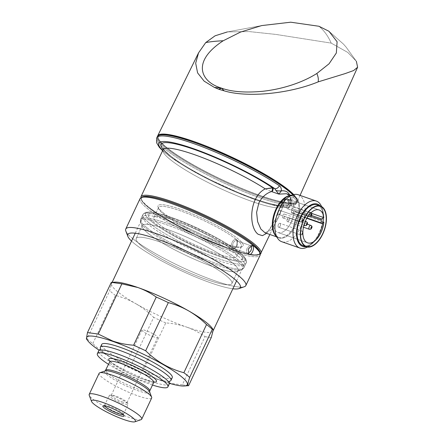 <?xml version="1.0" encoding="UTF-8"?>
<svg xmlns="http://www.w3.org/2000/svg" width="444" height="444" viewBox="0 0 444 444"><rect width="100%" height="100%" fill="white"/><g stroke="black" fill="none" stroke-linecap="round" stroke-linejoin="round"><path stroke-width="0.33" stroke-dasharray="2.22 1.67" d="M169.691 381.202A38.989 6.244 25.2 0 1 169.547 381.235A38.989 6.244 25.2 0 1 152.653 377.578A38.989 6.244 25.2 0 1 100.666 348.818A38.989 6.244 25.2 0 1 100.594 348.69M153.618 336.818A8.708 1.393 25.2 0 1 145.543 333.083A8.708 1.393 25.2 0 1 141.947 330.031A8.708 1.393 25.2 0 1 146.037 330.663A8.708 1.393 25.2 0 1 154.112 334.404A8.708 1.393 25.2 0 1 157.709 337.451A8.708 1.393 25.2 0 1 153.618 336.818M122.905 402.092A8.708 1.393 25.2 0 1 114.83 398.351A8.708 1.393 25.2 0 1 111.233 395.304A8.708 1.393 25.2 0 1 111.716 395.099A8.708 1.393 25.2 0 1 115.323 395.937A8.708 1.393 25.2 0 1 126.845 402.22A8.708 1.393 25.2 0 1 126.995 402.719A8.708 1.393 25.2 0 1 122.905 402.092M123.243 403.624A10.473 1.676 25.2 0 1 113.536 399.128A10.473 1.676 25.2 0 1 109.207 395.465A10.473 1.676 25.2 0 1 109.79 395.216A10.473 1.676 25.2 0 1 114.125 396.22A10.473 1.676 25.2 0 1 127.983 403.774A10.473 1.676 25.2 0 1 128.161 404.379A10.473 1.676 25.2 0 1 123.243 403.624M104.545 405.844A10.473 1.676 25.2 0 1 104.501 405.466A10.473 1.676 25.2 0 1 104.745 405.278A10.473 1.676 25.2 0 1 109.418 406.221A10.473 1.676 25.2 0 1 123.443 414.08A10.473 1.676 25.2 0 1 123.454 414.385A10.473 1.676 25.2 0 1 123.138 414.591M172.266 377.628A38.989 6.244 25.2 0 1 153.963 374.803A38.989 6.244 25.2 0 1 117.815 358.064A38.989 6.244 25.2 0 1 101.709 344.422M169.214 384.11A38.989 6.244 25.2 0 1 150.91 381.285A38.989 6.244 25.2 0 1 114.763 364.546A38.989 6.244 25.2 0 1 98.662 350.91M152.503 385.042A38.989 6.244 25.2 0 1 149.6 384.06A38.989 6.244 25.2 0 1 108.597 364.38M151.665 398.024A29.032 4.651 25.2 0 1 138.034 395.92A29.032 4.651 25.2 0 1 111.117 383.455A29.032 4.651 25.2 0 1 99.129 373.299M141.064 419.658A29.032 4.651 25.2 0 1 128.1 417.033A29.032 4.651 25.2 0 1 89.216 395.26M172.816 218.609A51.848 8.303 25.2 0 1 242.252 257.487A51.848 8.303 25.2 0 1 217.954 255.245A51.848 8.303 25.2 0 1 166.755 231.13A51.848 8.303 25.2 0 1 149.672 213.925A51.848 8.303 25.2 0 1 172.816 218.609M169.269 220.846A55.994 8.969 25.2 0 1 244.256 262.837A55.994 8.969 25.2 0 1 244.305 264.469A55.994 8.969 25.2 0 1 218.015 260.412A55.994 8.969 25.2 0 1 166.106 236.38A55.994 8.969 25.2 0 1 142.979 216.789A55.994 8.969 25.2 0 1 144.267 215.79A55.994 8.969 25.2 0 1 169.269 220.846M211.96 327.911A55.994 8.969 25.2 0 1 213.059 330.697A55.994 8.969 25.2 0 1 212.931 331.152A55.994 8.969 25.2 0 1 186.641 327.095C193.279 329.47 199.4 332.65 205.006 336.624L182.345 384.781C175.108 384.271 168.148 382.872 161.461 380.597C154.884 378.249 148.762 375.069 143.096 371.062A61.178 9.801 25.2 0 1 131.03 365.506C116.705 361.766 103.968 354.451 92.824 343.562A61.178 9.801 25.2 0 1 87.035 338.861L86.391 338.839M169.275 383.283A55.578 8.902 25.2 0 1 161.183 380.663A55.578 8.902 25.2 0 1 99.262 350.333M188.622 385.636A61.178 9.801 25.2 0 1 182.345 384.781M211.283 337.484A61.178 9.801 25.2 0 1 205.006 336.624M143.096 371.062L165.756 322.91C173.06 323.432 180.02 324.825 186.641 327.095A55.994 8.969 25.2 0 1 135.842 303.707C142.263 307.448 148.207 311.993 153.691 317.349L131.03 365.506M165.756 322.91A61.178 9.801 25.2 0 1 153.691 317.349M92.824 343.562L115.484 295.41C122.611 297.291 129.398 300.055 135.842 303.707A55.994 8.969 25.2 0 1 111.472 283.921L109.69 290.709L87.035 338.861M115.484 295.41A61.178 9.801 25.2 0 1 109.69 290.709M111.1 282.367L111.472 283.921A55.994 8.969 25.2 0 1 111.599 283.472A55.994 8.969 25.2 0 1 114.719 282.151M247.191 247.946C246.281 250.294 246.348 252.031 247.38 253.158L233.694 248.457A4.146 2.231 -70.7 0 1 233.322 248.246A4.146 2.231 -70.7 0 1 233.261 243.073A4.146 2.231 -70.7 0 1 236.43 240.626A4.146 2.231 -70.7 0 1 236.807 240.837A4.146 2.231 -70.7 0 1 237.523 242.313A4.146 2.231 -70.7 0 1 236.868 246.004A4.146 2.231 -70.7 0 1 235.603 247.813A4.146 2.231 -70.7 0 1 233.694 248.457A4.146 2.231 -70.7 0 1 233.322 248.246A4.146 2.231 -70.7 0 1 233.261 243.073A4.146 2.231 -70.7 0 1 236.43 240.626A4.146 2.231 -70.7 0 1 236.807 240.837A4.146 2.231 -70.7 0 1 237.523 242.313A4.146 2.231 -70.7 0 1 236.868 246.004A4.146 2.231 -70.7 0 1 235.603 247.813A4.146 2.231 -70.7 0 1 233.694 248.457L247.38 253.158C246.348 252.031 246.281 250.294 247.191 247.946L250.183 245.471L247.191 247.946M250.866 245.748L236.43 240.626L250.866 245.748M141.952 246.287A52.88 8.469 -154.8 0 0 194.178 274.742A52.88 8.469 -154.8 0 0 231.907 283.522A52.88 8.469 -154.8 0 0 226.157 275.724A52.88 8.469 -154.8 0 0 173.931 247.264A52.88 8.469 -154.8 0 0 136.208 238.489A52.88 8.469 -154.8 0 0 141.952 246.287A52.88 8.469 -154.8 0 0 194.178 274.742A52.88 8.469 -154.8 0 0 231.907 283.522A52.88 8.469 -154.8 0 0 226.157 275.724A52.88 8.469 -154.8 0 0 173.931 247.264A52.88 8.469 -154.8 0 0 136.208 238.489A52.88 8.469 -154.8 0 0 141.952 246.287M148.052 233.322A52.88 8.469 -154.8 0 0 196.426 260.151A52.88 8.469 -154.8 0 0 236.785 271.5A52.88 8.469 -154.8 0 0 238.006 270.557A52.88 8.469 -154.8 0 0 232.262 262.754A52.88 8.469 -154.8 0 0 180.036 234.299A52.88 8.469 -154.8 0 0 142.308 225.524A52.88 8.469 -154.8 0 0 142.358 227.062A52.88 8.469 -154.8 0 0 148.052 233.322A52.88 8.469 -154.8 0 0 196.426 260.151A52.88 8.469 -154.8 0 0 236.785 271.5A52.88 8.469 -154.8 0 0 238.006 270.557A52.88 8.469 -154.8 0 0 232.262 262.754A52.88 8.469 -154.8 0 0 180.036 234.299A52.88 8.469 -154.8 0 0 142.308 225.524A52.88 8.469 -154.8 0 0 142.358 227.062A52.88 8.469 -154.8 0 0 148.052 233.322M163.137 212.709A47.075 7.542 -154.8 0 0 206.199 236.597A47.075 7.542 -154.8 0 0 242.124 246.698A47.075 7.542 -154.8 0 0 238.095 238.911A47.075 7.542 -154.8 0 0 188.234 212.215A47.075 7.542 -154.8 0 0 158.064 207.143A47.075 7.542 -154.8 0 0 163.137 212.709A47.075 7.542 -154.8 0 0 206.199 236.597A47.075 7.542 -154.8 0 0 242.124 246.698A47.075 7.542 -154.8 0 0 238.095 238.911A47.075 7.542 -154.8 0 0 188.234 212.215A47.075 7.542 -154.8 0 0 158.064 207.143A47.075 7.542 -154.8 0 0 163.137 212.709M236.58 239.677A45.832 7.343 25.2 0 1 241.564 246.437A45.832 7.343 25.2 0 1 240.504 247.258A45.832 7.343 25.2 0 1 205.528 237.423A45.832 7.343 25.2 0 1 163.603 214.169A45.832 7.343 25.2 0 1 158.663 208.747A45.832 7.343 25.2 0 1 158.625 207.409A45.832 7.343 25.2 0 1 191.32 215.018A45.832 7.343 25.2 0 1 236.58 239.677A45.832 7.343 25.2 0 1 241.564 246.437A45.832 7.343 25.2 0 1 240.504 247.258A45.832 7.343 25.2 0 1 205.528 237.423A45.832 7.343 25.2 0 1 163.603 214.169A45.832 7.343 25.2 0 1 158.663 208.747A45.832 7.343 25.2 0 1 158.625 207.409A45.832 7.343 25.2 0 1 191.32 215.018A45.832 7.343 25.2 0 1 236.58 239.677M236.469 239.915L237.029 240.659L236.757 245.205L234.055 248.862L232.334 248.701C229.049 246.67 233.533 237.124 236.469 239.915L237.029 240.659L236.757 245.205L234.055 248.862L232.334 248.701C229.049 246.67 233.533 237.124 236.469 239.915M158.897 224.17A45.832 7.343 -154.8 0 0 204.157 248.834A45.832 7.343 -154.8 0 0 236.857 256.438A45.832 7.343 -154.8 0 0 231.873 249.678A45.832 7.343 -154.8 0 0 186.613 225.019A45.832 7.343 -154.8 0 0 153.918 217.41A45.832 7.343 -154.8 0 0 158.897 224.17A45.832 7.343 -154.8 0 0 204.157 248.834A45.832 7.343 -154.8 0 0 236.857 256.438A45.832 7.343 -154.8 0 0 231.873 249.678A45.832 7.343 -154.8 0 0 186.613 225.019A45.832 7.343 -154.8 0 0 153.918 217.41A45.832 7.343 -154.8 0 0 158.897 224.17M293.706 194.561A77.145 12.354 25.2 0 1 297.28 201.576A77.145 12.354 25.2 0 1 261.044 196.02A77.145 12.354 25.2 0 1 190.415 163.425A77.145 12.354 25.2 0 1 157.531 136.269A77.145 12.354 25.2 0 0 190.415 163.425A77.145 12.354 25.2 0 0 261.044 196.02A77.145 12.354 25.2 0 0 297.28 201.576A77.145 12.354 25.2 0 0 293.706 194.561M331.207 43.118L347.757 52.414L356.377 61.311L346.059 47.053L343.434 44.078L328.971 31.285L343.434 44.078L346.059 47.053L356.377 61.311L347.757 52.414L331.207 43.118L275.957 34.432L249.373 31.591L227.411 31.918L249.373 31.591L275.957 34.432L331.207 43.118C328.033 35.958 323.942 30.336 318.942 26.263C323.942 30.336 328.033 35.958 331.207 43.118M298.196 194.733A24.886 13.37 -70.7 0 1 300.816 227.017A24.886 13.37 -70.7 0 1 281.774 241.719A24.886 13.37 -70.7 0 0 300.816 227.017A24.886 13.37 -70.7 0 0 298.196 194.733M321.584 206.543A24.886 13.37 -70.7 0 1 322.477 209.263A24.886 13.37 -70.7 0 1 318.942 233.355A24.886 13.37 -70.7 0 1 309.818 245.482A24.886 13.37 -70.7 0 1 307.42 247.053A24.886 13.37 -70.7 0 0 309.818 245.482A24.886 13.37 -70.7 0 0 318.942 233.355A24.886 13.37 -70.7 0 0 322.477 209.263A24.886 13.37 -70.7 0 0 321.584 206.543M320.268 205.966A22.4 12.032 -70.7 0 1 323.021 211.483A22.4 12.032 -70.7 0 1 319.835 233.167A22.4 12.032 -70.7 0 1 311.627 244.078A22.4 12.032 -70.7 0 1 306.033 246.686A22.4 12.032 -70.7 0 0 311.627 244.078L309.818 245.482L311.627 244.078A22.4 12.032 -70.7 0 0 319.835 233.167A22.4 12.032 -70.7 0 0 323.021 211.483L322.477 209.263L323.021 211.483A22.4 12.032 -70.7 0 0 320.268 205.966M278.016 218.465C280.969 212.471 282.967 206.882 284.021 201.704L284.282 201.77A2.076 1.116 -70.7 0 1 284.626 200.111A2.076 1.116 -70.7 0 1 286.214 198.884L286.214 198.884A2.076 1.116 -70.7 0 1 286.402 198.99L285.858 198.84C283.716 198.968 282.451 200.189 282.057 202.519L275.236 220.08L266.666 233.361L275.236 220.08L282.057 202.519L281.984 201.881L282.057 202.519C282.451 200.189 283.716 198.968 285.858 198.84A2.076 1.321 -83.4 0 0 285.509 198.723L285.509 198.723A2.076 1.321 -83.4 0 1 285.858 198.84L286.402 198.99A70.513 11.294 25.2 0 1 242.063 194.156A70.513 11.294 25.2 0 1 163.164 149.5A70.513 11.294 25.2 0 0 242.063 194.156A70.513 11.294 25.2 0 0 286.402 198.99A2.076 1.116 -70.7 0 0 286.214 198.884L285.509 198.723A2.076 1.321 -83.4 0 0 284.249 199.633A2.076 1.321 -83.4 0 0 284.021 201.704L281.984 201.881L284.282 201.77A2.076 1.116 -70.7 0 1 284.626 200.111A2.076 1.116 -70.7 0 1 286.214 198.884L285.509 198.723A2.076 1.321 -83.4 0 0 284.249 199.633A2.076 1.321 -83.4 0 0 284.021 201.704C282.967 206.882 280.969 212.471 278.016 218.465L271.573 229.798L265.051 232.795L271.573 229.798L278.016 218.465M291.375 204.251L290.576 197.48L286.524 193.728L290.576 197.48L291.375 204.251L290.57 200.044L290.798 198.518C292.119 197.119 293.118 196.759 293.789 197.436A77.145 12.354 25.2 0 1 296.392 203.463A77.145 12.354 25.2 0 1 241.358 190.659A77.145 12.354 25.2 0 1 165.168 149.145A77.145 12.354 25.2 0 1 156.788 137.768A77.145 12.354 25.2 0 0 165.168 149.145A77.145 12.354 25.2 0 0 241.358 190.659A77.145 12.354 25.2 0 0 296.392 203.463A77.145 12.354 25.2 0 0 293.789 197.436A4.146 3.835 -41.7 0 1 288.434 199.7L286.214 198.884L288.445 199.661L287.984 200.272L288.217 201.365L291.375 204.251L290.57 200.044L290.798 198.518C292.119 197.119 293.118 196.759 293.789 197.436A4.146 3.835 -41.7 0 1 288.434 199.7L287.984 200.272A4.146 2.425 -139.8 0 0 290.448 199.844L290.448 199.844A4.146 2.425 -139.8 0 0 290.798 198.518L289.749 194.855L290.798 198.518A4.146 2.425 -139.8 0 1 290.448 199.844L290.57 200.044C290.293 196.709 288.944 194.605 286.524 193.728C288.944 194.605 290.293 196.709 290.57 200.044L290.748 199.534L288.445 199.661L290.748 199.534L290.448 199.844A4.146 2.425 -139.8 0 1 287.984 200.272L288.217 201.365L291.375 204.251L284.282 201.77L291.375 204.251M166.7 147.525A76.318 12.221 25.2 0 1 194.239 141.797A76.318 12.221 25.2 0 1 288.223 190.004A76.318 12.221 25.2 0 1 260.684 195.726A76.318 12.221 25.2 0 1 166.7 147.525A76.318 12.221 25.2 0 1 194.239 141.797A76.318 12.221 25.2 0 1 288.223 190.004A76.318 12.221 25.2 0 1 260.684 195.726A76.318 12.221 25.2 0 1 166.7 147.525M140.043 198.668A66.361 10.628 -154.8 0 0 147.258 208.452A66.361 10.628 -154.8 0 0 212.798 244.167A66.361 10.628 -154.8 0 0 260.14 255.178A66.361 10.628 -154.8 0 1 212.798 244.167A66.361 10.628 -154.8 0 1 147.258 208.452A66.361 10.628 -154.8 0 1 140.043 198.668M132.961 238.833A66.361 10.628 25.2 0 1 125.813 230.98A66.361 10.628 25.2 0 0 132.961 238.833A66.361 10.628 25.2 0 0 193.667 272.499A66.361 10.628 25.2 0 0 244.317 286.741A66.361 10.628 25.2 0 1 193.667 272.499A66.361 10.628 25.2 0 1 132.961 238.833M131.541 241.092A62.216 9.962 -154.8 0 0 134.521 243.689A62.216 9.962 -154.8 0 0 183.322 271.65A62.216 9.962 -154.8 0 0 232.872 288.778A62.216 9.962 -154.8 0 1 183.322 271.65A62.216 9.962 -154.8 0 1 134.521 243.689A62.216 9.962 -154.8 0 1 131.541 241.092M143.196 196.92A65.118 10.428 -154.8 0 0 148.768 207.687A65.118 10.428 -154.8 0 0 217.743 244.622A65.118 10.428 -154.8 0 0 259.474 251.637A65.118 10.428 -154.8 0 1 217.743 244.622A65.118 10.428 -154.8 0 1 148.768 207.687A65.118 10.428 -154.8 0 1 143.196 196.92M320.979 206.632L317.804 205.139A21.567 11.588 -70.7 0 1 322.527 223.521A21.567 11.588 -70.7 0 1 310.317 244.261A21.567 11.588 -70.7 0 1 303.591 245.793L307.004 246.603M279.176 214.186A2.076 1.116 109.3 0 0 280.364 212.132A2.076 1.116 109.3 0 0 279.842 210.395A2.076 1.116 109.3 0 0 279.137 210.528A2.076 1.116 109.3 0 0 277.95 212.576A2.076 1.116 109.3 0 0 278.471 214.313A2.076 1.116 109.3 0 0 279.176 214.186A2.076 1.116 109.3 0 0 280.364 212.132A2.076 1.116 109.3 0 0 279.842 210.395A2.076 1.116 109.3 0 0 279.137 210.528A2.076 1.116 109.3 0 0 277.95 212.576A2.076 1.116 109.3 0 0 278.471 214.313A2.076 1.116 109.3 0 0 279.176 214.186M279.337 227.106A2.076 1.116 109.3 0 0 280.519 225.058A2.076 1.116 109.3 0 0 279.998 223.321A2.076 1.116 109.3 0 0 279.293 223.454A2.076 1.116 109.3 0 0 278.105 225.502A2.076 1.116 109.3 0 0 278.627 227.239A2.076 1.116 109.3 0 0 279.337 227.106A2.076 1.116 109.3 0 0 280.519 225.058A2.076 1.116 109.3 0 0 279.998 223.321A2.076 1.116 109.3 0 0 279.293 223.454A2.076 1.116 109.3 0 0 278.105 225.502A2.076 1.116 109.3 0 0 278.627 227.239A2.076 1.116 109.3 0 0 279.337 227.106M288.051 208.586A2.076 1.116 109.3 0 0 289.233 206.538A2.076 1.116 109.3 0 0 288.711 204.801A2.076 1.116 109.3 0 0 288.006 204.928A2.076 1.116 109.3 0 0 286.824 206.982A2.076 1.116 109.3 0 0 287.346 208.713A2.076 1.116 109.3 0 0 288.051 208.586A2.076 1.116 109.3 0 0 289.233 206.538A2.076 1.116 109.3 0 0 288.711 204.801A2.076 1.116 109.3 0 0 288.006 204.928A2.076 1.116 109.3 0 0 286.824 206.982A2.076 1.116 109.3 0 0 287.346 208.713A2.076 1.116 109.3 0 0 288.051 208.586M288.206 221.512A2.076 1.116 109.3 0 0 289.388 219.464A2.076 1.116 109.3 0 0 288.866 217.727A2.076 1.116 109.3 0 0 288.162 217.854A2.076 1.116 109.3 0 0 286.979 219.902A2.076 1.116 109.3 0 0 287.501 221.639A2.076 1.116 109.3 0 0 288.206 221.512A2.076 1.116 109.3 0 0 289.388 219.464A2.076 1.116 109.3 0 0 288.866 217.727A2.076 1.116 109.3 0 0 288.162 217.854A2.076 1.116 109.3 0 0 286.979 219.902A2.076 1.116 109.3 0 0 287.501 221.639A2.076 1.116 109.3 0 0 288.206 221.512M283.855 231.374A17.421 9.357 -70.7 0 1 277.922 232.462A17.421 9.357 -70.7 0 1 273.537 217.882A17.421 9.357 -70.7 0 1 283.483 200.666A17.421 9.357 -70.7 0 1 289.416 199.572A17.421 9.357 -70.7 0 1 294.072 207.243L291.924 208.602L311.488 215.44L291.924 208.602A0.827 0.444 -70.7 0 0 291.431 209.651L291.469 212.571L306.987 217.998L291.469 212.571A0.827 0.444 -70.7 0 0 291.697 213.042A0.827 0.444 -70.7 0 1 291.469 212.571L291.431 209.651A0.827 0.444 -70.7 0 1 291.924 208.602L294.072 207.243L311.649 213.386L294.072 207.243A17.421 9.357 -70.7 0 0 289.416 199.572A17.421 9.357 -70.7 0 0 283.483 200.666A17.421 9.357 -70.7 0 0 273.537 217.882A17.421 9.357 -70.7 0 0 277.922 232.462A17.421 9.357 -70.7 0 0 283.855 231.374A17.421 9.357 -70.7 0 0 294.128 211.633A17.421 9.357 -70.7 0 1 283.855 231.374M291.98 212.987L294.128 211.633L323.848 222.022L294.128 211.633L291.98 212.987A0.827 0.444 -70.7 0 1 291.697 213.042A0.827 0.444 -70.7 0 0 291.98 212.987L321.7 223.376L291.98 212.987M265.246 188.867L271.528 191.569L265.246 188.867M278.904 194.128L275.907 190.47M283.694 217.849A2.076 1.116 109.3 0 0 284.876 215.795A2.076 1.116 109.3 0 0 284.354 214.064A2.076 1.116 109.3 0 0 283.649 214.191A2.076 1.116 109.3 0 0 282.462 216.239A2.076 1.116 109.3 0 0 282.983 217.976A2.076 1.116 109.3 0 0 283.694 217.849M317.205 204.895A21.567 11.588 -70.7 0 1 322.633 222.949A21.567 11.588 -70.7 0 1 310.317 244.261A21.567 11.588 -70.7 0 1 302.969 245.615M258.874 202.93L256.599 212.354L257.631 221.689L260.85 229.06L265.051 232.795L266.428 232.573C266.866 232.734 268.37 231.08 270.929 227.606L277.128 215.851L281.984 201.881L277.128 215.851L270.929 227.606C268.37 231.08 266.866 232.734 266.428 232.573L265.051 232.795M153.713 382.467A24.265 3.885 25.2 0 1 142.319 380.713A24.265 3.885 25.2 0 1 119.825 370.296A24.265 3.885 25.2 0 1 109.807 361.805M153.963 382.106A26.34 4.218 25.2 0 1 144.095 379.592A26.34 4.218 25.2 0 1 109.929 361.388M149.717 390.964A24.265 3.885 25.2 0 1 138.323 389.205A24.265 3.885 25.2 0 1 115.829 378.793A24.265 3.885 25.2 0 1 105.805 370.302M149.628 391.808A24.87 3.985 25.2 0 1 137.973 390.731A24.87 3.985 25.2 0 1 113.409 379.165A24.87 3.985 25.2 0 1 105.217 370.906M146.72 229.176A56.421 9.035 -154.8 0 0 198.335 257.803A56.421 9.035 -154.8 0 0 241.397 269.908A56.421 9.035 -154.8 0 0 236.569 260.578A56.421 9.035 -154.8 0 0 176.806 228.582A56.421 9.035 -154.8 0 0 140.643 222.5A56.421 9.035 -154.8 0 0 146.72 229.176A56.421 9.035 -154.8 0 0 198.335 257.803A56.421 9.035 -154.8 0 0 241.397 269.908A56.421 9.035 -154.8 0 0 236.569 260.578A56.421 9.035 -154.8 0 0 176.806 228.582A56.421 9.035 -154.8 0 0 140.643 222.5A56.421 9.035 -154.8 0 0 146.72 229.176M146.853 227.694A57.032 9.135 -154.8 0 0 203.18 258.386A57.032 9.135 -154.8 0 0 243.861 267.849A57.032 9.135 -154.8 0 0 237.668 259.44A57.032 9.135 -154.8 0 0 181.346 228.749A57.032 9.135 -154.8 0 0 140.659 219.286A57.032 9.135 -154.8 0 0 146.853 227.694A57.032 9.135 -154.8 0 0 203.18 258.386A57.032 9.135 -154.8 0 0 243.861 267.849A57.032 9.135 -154.8 0 0 237.668 259.44A57.032 9.135 -154.8 0 0 181.346 228.749A57.032 9.135 -154.8 0 0 140.659 219.286A57.032 9.135 -154.8 0 0 146.853 227.694M149.106 222.905A57.032 9.135 -154.8 0 0 205.433 253.596A57.032 9.135 -154.8 0 0 246.115 263.059A57.032 9.135 -154.8 0 0 239.921 254.651A57.032 9.135 -154.8 0 0 183.6 223.959A57.032 9.135 -154.8 0 0 142.913 214.496A57.032 9.135 -154.8 0 0 149.106 222.905A57.032 9.135 -154.8 0 0 205.433 253.596A57.032 9.135 -154.8 0 0 246.115 263.059A57.032 9.135 -154.8 0 0 239.921 254.651A57.032 9.135 -154.8 0 0 183.6 223.959A57.032 9.135 -154.8 0 0 142.913 214.496A57.032 9.135 -154.8 0 0 149.106 222.905M151.632 221.628A54.956 8.802 -154.8 0 0 219.308 256.343A54.956 8.802 -154.8 0 0 239.138 252.22A54.956 8.802 -154.8 0 0 171.462 217.51A54.956 8.802 -154.8 0 0 151.632 221.628A54.956 8.802 -154.8 0 0 219.308 256.343A54.956 8.802 -154.8 0 0 239.138 252.22A54.956 8.802 -154.8 0 0 171.462 217.51A54.956 8.802 -154.8 0 0 151.632 221.628M157.309 136.658A77.145 12.354 -154.8 0 0 165.69 148.035A77.145 12.354 -154.8 0 0 241.88 189.549A77.145 12.354 -154.8 0 0 296.914 202.353A77.145 12.354 -154.8 0 0 292.851 194.799A77.145 12.354 -154.8 0 1 296.914 202.353L296.392 203.463L292.713 206.771L287.373 207.592L280.297 206.86L247.896 196.975L200.799 175.43L170.185 156.843L162.609 150.721L170.185 156.843L200.799 175.43L247.896 196.975L280.297 206.86L287.373 207.592L292.713 206.771L296.392 203.463L296.914 202.353A77.145 12.354 -154.8 0 1 241.88 189.549A77.145 12.354 -154.8 0 1 165.69 148.035A77.145 12.354 -154.8 0 1 157.309 136.658M163.053 149.767A66.361 10.628 -154.8 0 0 170.268 159.557A66.361 10.628 -154.8 0 0 235.808 195.266A66.361 10.628 -154.8 0 0 283.15 206.282A66.361 10.628 -154.8 0 0 282.057 202.519A66.361 10.628 -154.8 0 1 283.15 206.282L283.955 205.372L278.549 205.333C272.416 204.518 263.73 202.098 252.503 198.074C236.441 192.213 220.008 184.887 203.208 176.102C188.689 168.409 177.628 161.561 170.041 155.55L164.635 150.583L163.242 148.568L164.635 150.583L170.041 155.55C177.628 161.561 188.689 168.409 203.208 176.102C220.008 184.887 236.441 192.213 252.503 198.074C263.73 202.098 272.416 204.518 278.549 205.333L283.955 205.372L283.15 206.282L269.88 234.482L283.15 206.282A66.361 10.628 -154.8 0 1 235.808 195.266A66.361 10.628 -154.8 0 1 170.268 159.557A66.361 10.628 -154.8 0 1 163.053 149.767M148.13 206.604A66.361 10.628 25.2 0 1 140.92 196.814A66.361 10.628 25.2 0 0 148.13 206.604A66.361 10.628 25.2 0 0 213.669 242.313A66.361 10.628 25.2 0 0 261.011 253.324A66.361 10.628 25.2 0 1 213.669 242.313A66.361 10.628 25.2 0 1 148.13 206.604M288.961 195.993A22.206 11.933 -70.7 0 1 299.117 203.319A22.206 11.933 -70.7 0 1 295.954 224.781A22.206 11.933 -70.7 0 1 275.336 234.976L278.377 237.457A21.984 11.81 -70.7 0 1 276.085 236.075A21.984 11.81 -70.7 0 0 278.377 237.457L276.601 236.835L278.377 237.457A21.984 11.81 -70.7 0 0 295.199 224.47A21.984 11.81 -70.7 0 1 278.377 237.457L275.336 234.976A22.206 11.933 -70.7 0 0 295.954 224.781A22.206 11.933 -70.7 0 0 299.117 203.319A22.206 11.933 -70.7 0 0 288.961 195.993L292.879 195.954A21.984 11.81 -70.7 0 1 295.199 224.47A21.984 11.81 -70.7 0 0 292.879 195.954L291.109 195.332L292.879 195.954A21.984 11.81 -70.7 0 0 290.226 195.604A21.984 11.81 -70.7 0 1 292.879 195.954L288.961 195.993M288.434 199.7L286.402 198.99L288.434 199.7A72.999 11.694 -154.8 0 1 245.632 196.032A72.999 11.694 -154.8 0 1 162.726 150.472A72.999 11.694 -154.8 0 0 245.632 196.032A72.999 11.694 -154.8 0 0 288.434 199.7M141.619 197.463A65.534 10.495 -154.8 0 0 148.44 207.576A65.534 10.495 -154.8 0 0 214.619 243.44A65.534 10.495 -154.8 0 0 260.062 253.202A65.534 10.495 -154.8 0 1 214.619 243.44A65.534 10.495 -154.8 0 1 148.44 207.576A65.534 10.495 -154.8 0 1 141.619 197.463M301.093 218.204A2.076 1.116 -70.7 0 1 301.803 218.076A2.076 1.116 -70.7 0 1 302.325 219.808A2.076 1.116 -70.7 0 1 301.137 221.861A2.076 1.116 -70.7 0 1 300.433 221.989A2.076 1.116 -70.7 0 1 299.911 220.252A2.076 1.116 -70.7 0 1 301.093 218.204A2.076 1.116 -70.7 0 1 301.803 218.076A2.076 1.116 -70.7 0 1 302.325 219.808A2.076 1.116 -70.7 0 1 301.137 221.861A2.076 1.116 -70.7 0 1 300.433 221.989A2.076 1.116 -70.7 0 1 299.911 220.252A2.076 1.116 -70.7 0 1 301.093 218.204M302.281 220.984A0.622 0.333 109.3 0 0 302.647 220.196A0.622 0.333 109.3 0 0 302.264 219.885A0.622 0.333 109.3 0 0 301.898 220.674A0.622 0.333 109.3 0 0 302.281 220.984A0.622 0.333 109.3 0 0 302.647 220.196A0.622 0.333 109.3 0 0 302.264 219.885A0.622 0.333 109.3 0 0 301.898 220.674A0.622 0.333 109.3 0 0 302.281 220.984M302.436 233.91A0.622 0.333 109.3 0 0 302.802 233.122A0.622 0.333 109.3 0 0 302.42 232.811A0.622 0.333 109.3 0 0 302.053 233.6A0.622 0.333 109.3 0 0 302.436 233.91A0.622 0.333 109.3 0 0 302.802 233.122A0.622 0.333 109.3 0 0 302.42 232.811A0.622 0.333 109.3 0 0 302.053 233.6A0.622 0.333 109.3 0 0 302.436 233.91M301.248 231.13A2.076 1.116 -70.7 0 1 301.959 230.997A2.076 1.116 -70.7 0 1 302.481 232.734A2.076 1.116 -70.7 0 1 301.293 234.782A2.076 1.116 -70.7 0 1 300.588 234.915A2.076 1.116 -70.7 0 1 300.066 233.178A2.076 1.116 -70.7 0 1 301.248 231.13A2.076 1.116 -70.7 0 1 301.959 230.997A2.076 1.116 -70.7 0 1 302.481 232.734A2.076 1.116 -70.7 0 1 301.293 234.782A2.076 1.116 -70.7 0 1 300.588 234.915A2.076 1.116 -70.7 0 1 300.066 233.178A2.076 1.116 -70.7 0 1 301.248 231.13M310.828 225.402A2.076 1.116 -70.7 0 1 311.349 227.139A2.076 1.116 -70.7 0 1 310.167 229.187A2.076 1.116 -70.7 0 1 309.457 229.315A2.076 1.116 -70.7 0 0 310.167 229.187A2.076 1.116 -70.7 0 0 311.349 227.139A2.076 1.116 -70.7 0 0 310.828 225.402M309.968 212.604A2.076 1.116 -70.7 0 1 310.672 212.476A2.076 1.116 -70.7 0 1 311.194 214.213A2.076 1.116 -70.7 0 1 310.012 216.261A2.076 1.116 -70.7 0 1 309.301 216.389A2.076 1.116 -70.7 0 0 310.012 216.261A2.076 1.116 -70.7 0 0 311.194 214.213A2.076 1.116 -70.7 0 0 310.672 212.476L288.711 204.801L310.672 212.476A2.076 1.116 -70.7 0 0 309.968 212.604A2.076 1.116 -70.7 0 0 308.735 215.346A2.076 1.116 -70.7 0 1 309.968 212.604M310.545 216.328L291.431 209.651L310.545 216.328M306.316 221.739A2.076 1.116 -70.7 0 1 306.837 223.471A2.076 1.116 -70.7 0 1 305.65 225.524A2.076 1.116 -70.7 0 1 304.945 225.652M111.233 395.304L141.947 330.031M111.716 395.099L109.79 395.216M104.501 405.466L109.207 395.465M104.745 405.278L103.125 405.838M109.896 360.961C108.003 361.488 129.531 375.102 143.906 379.487L152.536 381.818L154.307 381.862M242.252 257.487L244.256 262.837M236.569 280.913L244.305 264.469M111.599 283.472L112.149 282.306M135.242 233.233L142.979 216.789M149.672 213.925L144.267 215.79M123.443 414.08L124.048 415.684M123.454 414.385L128.161 404.379M126.845 402.22L127.983 403.774M126.995 402.719L157.709 337.451M251.87 245.637L250.183 245.471L251.87 245.637M238.006 270.557L231.907 283.522L238.006 270.557M236.785 271.5L241.397 269.908L243.861 267.849L246.115 263.059L243.861 267.849L241.397 269.908L236.785 271.5M239.577 252.464C246.648 258.147 247.153 261.605 246.115 263.059C247.153 261.605 246.648 258.147 239.577 252.464C227.755 242.652 198.179 227.228 175.236 218.825C165.54 215.107 157.098 212.837 149.911 212.027L145.571 212.371L142.913 214.496L140.659 219.286L140.643 222.5L140.659 219.286L142.913 214.496L145.571 212.371L149.911 212.027C157.098 212.837 165.54 215.107 175.236 218.825C198.179 227.228 227.755 242.652 239.577 252.464M240.504 247.258L242.124 246.698L240.504 247.258M241.564 246.437L236.857 256.438L241.564 246.437M300.061 195.388L297.28 201.576L300.061 195.388M140.67 197.935L142.174 201.504L148.268 207.476L161.827 216.916L195.843 235.181L227.839 248.523L243.578 253.424L252.264 255.145L260.306 254.229L252.264 255.145L243.578 253.424L227.839 248.523L195.843 235.181L161.827 216.916L148.268 207.476L142.174 201.504L140.67 197.935M301.803 218.076C303.346 218.764 303.38 220.013 301.898 221.806L300.433 221.989L278.471 214.313L300.433 221.989L301.898 221.806C303.38 220.013 303.346 218.764 301.803 218.076L279.842 210.395L301.803 218.076M302.053 234.732L302.869 233.76L302.053 234.732L300.588 234.915L278.627 227.239L300.588 234.915L302.053 234.732M302.869 231.785L301.959 230.997L279.998 223.321L301.959 230.997L302.869 231.785M311.094 212.698L310.672 212.476L311.094 212.698M307.348 224.187L288.866 217.727L307.348 224.187M307.642 242.851L277.922 232.462L307.642 242.851M319.136 209.962L289.416 199.572L319.136 209.962M234.055 248.862A6.222 6.222 0 0 0 235.603 247.813A6.222 6.222 0 0 1 234.055 248.862M237.523 242.313A6.222 6.222 0 0 0 237.029 240.659A6.222 6.222 0 0 1 237.523 242.313M303.463 227.223L287.501 221.639L303.463 227.223M308.247 216.023L287.346 208.713L308.247 216.023M306.804 218.32L291.697 213.042L306.804 218.32M248.979 254.19L247.502 253.247L248.979 254.19M293.417 194.633L296.559 198.768L297.186 200.855L296.914 202.353L297.186 200.855L296.559 198.768L293.417 194.633M281.979 201.881C282.029 200.216 283.205 199.162 285.509 198.723C283.205 199.162 282.029 200.216 281.979 201.881M227.411 31.918L261.671 25.586L227.411 31.918M158.625 207.409L153.918 217.41L158.625 207.409M158.663 208.747L158.064 207.143L158.663 208.747M142.358 227.062L140.643 222.5L142.358 227.062M142.308 225.524L136.208 238.489L142.308 225.524M305.3 221.384L284.354 214.064M303.935 225.297L282.983 217.976"/><path stroke-width="0.67" d="M100.594 348.69A38.989 6.244 25.2 0 1 100.405 347.202A38.989 6.244 25.2 0 1 118.709 350.027A38.989 6.244 25.2 0 1 154.856 366.761A38.989 6.244 25.2 0 1 170.957 380.403A38.989 6.244 25.2 0 1 169.691 381.202M123.138 414.591A10.473 1.676 25.2 0 1 118.537 413.625A10.473 1.676 25.2 0 1 104.545 405.844M118.559 415.173A11.716 1.876 25.2 0 1 106.987 409.729A11.716 1.876 25.2 0 1 103.125 405.838A11.716 1.876 25.2 0 1 108.358 406.893A11.716 1.876 25.2 0 1 124.048 415.684A11.716 1.876 25.2 0 1 118.559 415.173M100.405 347.202L101.709 344.422A38.989 6.244 25.2 0 1 120.019 347.247A38.989 6.244 25.2 0 1 156.166 363.986A38.989 6.244 25.2 0 1 172.266 377.628L170.957 380.403M108.597 364.38A38.989 6.244 25.2 0 1 97.353 353.685L98.662 350.91A38.989 6.244 25.2 0 1 100.072 350.077A38.989 6.244 25.2 0 1 116.966 353.735A38.989 6.244 25.2 0 1 168.953 382.495A38.989 6.244 25.2 0 1 169.214 384.11L167.91 386.885A38.989 6.244 25.2 0 1 152.503 385.042M97.353 353.685A38.989 6.244 25.2 0 1 115.662 356.51A38.989 6.244 25.2 0 1 151.809 373.243A38.989 6.244 25.2 0 1 167.91 386.885M91.525 401.409L89.216 395.26A29.032 4.651 25.2 0 1 89.189 394.411L99.129 373.299A29.032 4.651 25.2 0 1 99.795 372.777A29.032 4.651 25.2 0 1 112.759 375.402A29.032 4.651 25.2 0 1 151.643 397.175A29.032 4.651 25.2 0 1 151.665 398.024L141.73 419.136A29.032 4.651 25.2 0 1 141.064 419.658L134.854 421.8A24.265 3.885 25.2 0 1 124.02 419.608A24.265 3.885 25.2 0 1 91.525 401.409A24.265 3.885 25.2 0 1 102.891 402.464A24.265 3.885 25.2 0 1 126.856 413.747A24.265 3.885 25.2 0 1 134.854 421.8M89.189 394.411A29.032 4.651 25.2 0 1 102.825 396.514A29.032 4.651 25.2 0 1 129.742 408.98A29.032 4.651 25.2 0 1 141.73 419.136M99.262 350.333A55.578 8.902 25.2 0 1 87.662 340.576L86.391 338.839L87.474 332.584L98.241 334.055L112.715 341.025C119.331 343.295 126.29 344.688 133.6 345.216L156.255 297.058C150.594 293.051 144.472 289.871 137.89 287.523L121.872 283.838L111.327 282.356L114.719 282.151A55.994 8.969 25.2 0 1 137.89 287.523A55.994 8.969 25.2 0 1 188.689 310.911A55.994 8.969 25.2 0 1 211.96 327.911L212.965 329.281L212.321 329.259L189.66 377.411C187.657 383.671 187.307 386.413 188.622 385.636L211.283 337.484L213.059 330.697L212.965 329.281M87.662 340.576A55.578 8.902 25.2 0 1 112.798 341.386A55.578 8.902 25.2 0 1 170.063 368.698A55.578 8.902 25.2 0 1 184.188 385.997A55.578 8.902 25.2 0 1 169.275 383.283M184.188 385.997L188.622 385.636M133.6 345.216A61.178 9.801 25.2 0 1 145.665 350.771C156.665 361.577 169.403 368.892 183.872 372.71A61.178 9.801 25.2 0 1 189.66 377.411M183.872 372.71L206.532 324.558C201.043 319.192 195.094 314.646 188.689 310.911C182.229 307.259 175.441 304.495 168.326 302.614L145.665 350.771M206.532 324.558A61.178 9.801 25.2 0 1 212.321 329.259M111.327 282.356L87.474 332.584M156.255 297.058A61.178 9.801 25.2 0 1 168.326 302.614M121.872 283.838L98.241 334.055M248.834 254.085L248.29 249.017L251.87 245.637L252.664 245.959C255.267 247.796 251.221 256.421 248.84 254.085L248.29 249.017L251.87 245.637L252.664 245.959C255.267 247.796 251.221 256.421 248.84 254.085L248.84 254.085M224.17 90.842L219.036 89.361L214.413 87.429L204.129 81.141L197.597 72.888L195.682 63.203L198.546 52.869L205.727 42.58L215.085 35.803L227.411 31.918L215.085 35.803L205.727 42.58C210.506 41.658 216.328 41.053 223.193 40.77L240.465 32.09L261.671 25.586L290.72 22.2L318.942 26.263L328.971 31.285L318.942 26.263L290.72 22.2L261.671 25.586L240.465 32.09L223.193 40.77C190.92 61.877 200.993 81.813 220.779 87.901C200.993 81.813 190.92 61.877 223.193 40.77C216.328 41.053 210.506 41.658 205.727 42.58L198.546 52.869L157.67 135.886A77.145 12.354 25.2 0 1 193.878 141.503A77.145 12.354 25.2 0 1 293.706 194.561A77.145 12.354 25.2 0 0 193.878 141.503A77.145 12.354 25.2 0 0 157.67 135.886A77.145 12.354 25.2 0 0 157.531 136.269A77.145 12.354 25.2 0 1 157.67 135.886L198.546 52.869L195.682 63.203L197.597 72.888L204.129 81.141L214.413 87.429L220.646 87.99L214.413 87.429L219.036 89.361L220.779 87.901L221.378 88.112L219.036 89.361L224.17 90.842L221.378 88.112C231.713 91.83 245.499 92.89 262.737 91.286C280.597 89.344 300.938 83.494 316.827 73.499L329.065 63.781L336.347 52.997L337.096 41.747L328.971 31.285L337.096 41.747L336.347 52.997L329.065 63.781L316.827 73.499C300.938 83.494 280.597 89.344 262.737 91.286C245.499 92.89 231.713 91.83 221.378 88.112L224.17 90.842C247.13 97.863 289.144 93.851 318.148 81.879C318.648 79.404 318.209 76.612 316.827 73.499C318.209 76.612 318.648 79.404 318.148 81.879C289.144 93.851 247.13 97.863 224.17 90.842M356.377 61.311L357.609 67.26L353.618 70.541L345.143 73.599L318.148 81.879L345.143 73.599L353.618 70.541L357.609 67.26L300.061 195.388L357.609 67.26L356.377 61.311M275.907 190.47L274.786 188.622A4.146 2.875 -55.8 0 0 279.37 185.731C280.819 186.774 281.485 188.484 281.357 190.853A4.146 0.96 5.6 0 1 275.907 190.47L274.786 188.622A4.146 2.875 -55.8 0 0 279.37 185.731C280.819 186.774 281.485 188.484 281.357 190.853C283.971 190.57 286.136 191.109 287.834 192.457L289.749 194.855L287.834 192.457C286.136 191.109 283.971 190.57 281.357 190.853L278.904 194.128L275.907 190.47A4.146 0.96 5.6 0 0 281.357 190.853L278.904 194.128L271.528 191.569C266.195 193.245 261.977 197.036 258.874 202.93L256.599 212.354L257.631 221.689L260.85 229.06L265.051 232.795L276.601 236.835L265.051 232.795M278.904 194.128L286.524 193.728L291.109 195.332L286.524 193.728L278.904 194.128L271.528 191.569A2.076 0.76 -77.3 0 0 272.383 189.671A2.076 0.76 -77.3 0 0 272.25 187.795L272.755 187.912A2.076 1.116 -70.7 0 1 273.032 189.81A2.076 1.116 -70.7 0 1 271.811 191.647A2.076 1.116 -70.7 0 0 273.032 189.81A2.076 1.116 -70.7 0 0 272.755 187.912A70.513 11.294 25.2 0 0 194.361 149.478A70.513 11.294 25.2 0 0 163.164 149.5A70.513 11.294 25.2 0 1 194.361 149.478A70.513 11.294 25.2 0 1 272.755 187.912L265.246 188.867C249.062 196.809 248.357 227.2 258.158 234.277L262.404 235.664L266.666 233.361L262.404 235.664L258.158 234.277C248.357 227.2 249.062 196.809 265.246 188.867L272.25 187.795A2.076 0.76 -77.3 0 1 272.383 189.671A2.076 0.76 -77.3 0 1 271.528 191.569C266.195 193.245 261.977 197.036 258.874 202.93M279.154 209.435A24.886 13.37 -70.7 0 1 292.979 194.761A24.886 13.37 -70.7 0 1 298.196 194.733A24.886 13.37 -70.7 0 0 292.979 194.761A24.886 13.37 -70.7 0 0 279.154 209.435A24.886 13.37 -70.7 0 0 277.705 238.45A24.886 13.37 -70.7 0 1 279.154 209.435M297.275 215.767A24.886 13.37 -70.7 0 1 316.317 201.071A24.886 13.37 -70.7 0 1 321.584 206.543A24.886 13.37 -70.7 0 0 316.317 201.071L298.196 194.733L316.317 201.071A24.886 13.37 -70.7 0 0 297.275 215.767A24.886 13.37 -70.7 0 0 299.894 248.052A24.886 13.37 -70.7 0 1 297.275 215.767M300.338 217.338A22.4 12.032 -70.7 0 1 320.268 205.966A22.4 12.032 -70.7 0 0 300.338 217.338A22.4 12.032 -70.7 0 0 306.033 246.686A22.4 12.032 -70.7 0 1 300.338 217.338M248.313 253.419L250.799 250.877C251.792 248.551 251.815 246.847 250.866 245.748C251.815 246.847 251.792 248.551 250.799 250.877L248.313 253.419M252.93 245.393A66.361 10.628 -154.8 0 0 192.224 211.721A66.361 10.628 -154.8 0 0 141.575 197.48A66.361 10.628 -154.8 0 0 140.043 198.668L125.752 229.043A66.361 10.628 25.2 0 1 173.093 240.06A66.361 10.628 25.2 0 1 238.633 275.768A66.361 10.628 25.2 0 1 245.843 285.553A66.361 10.628 25.2 0 1 244.317 286.741A66.361 10.628 25.2 0 0 245.843 285.553A66.361 10.628 25.2 0 0 238.633 275.768A66.361 10.628 25.2 0 0 173.093 240.06A66.361 10.628 25.2 0 0 125.752 229.043A66.361 10.628 25.2 0 0 125.813 230.98A66.361 10.628 25.2 0 1 125.752 229.043L140.043 198.668A66.361 10.628 -154.8 0 1 141.575 197.48A66.361 10.628 -154.8 0 1 192.224 211.721A66.361 10.628 -154.8 0 1 252.93 245.393A66.361 10.628 -154.8 0 1 260.079 253.247A66.361 10.628 -154.8 0 0 252.93 245.393M233.588 278.316A62.216 9.962 -154.8 0 0 167.693 243.035A62.216 9.962 -154.8 0 0 127.817 236.33A62.216 9.962 -154.8 0 0 131.541 241.092A62.216 9.962 -154.8 0 1 127.817 236.33L125.813 230.98L127.817 236.33A62.216 9.962 -154.8 0 1 167.693 243.035A62.216 9.962 -154.8 0 1 233.588 278.316A62.216 9.962 -154.8 0 1 238.916 288.606A62.216 9.962 -154.8 0 0 233.588 278.316M252.458 243.934A65.118 10.428 -154.8 0 0 192.896 210.894A65.118 10.428 -154.8 0 0 143.196 196.92L141.575 197.48L143.196 196.92A65.118 10.428 -154.8 0 1 192.896 210.894A65.118 10.428 -154.8 0 1 252.458 243.934A65.118 10.428 -154.8 0 1 259.474 251.637A65.118 10.428 -154.8 0 0 252.458 243.934M313.614 245.099A21.207 11.394 109.3 0 0 325.619 224.708A21.207 11.394 109.3 0 0 320.979 206.632A21.207 11.394 109.3 0 0 313.164 207.72A21.207 11.394 109.3 0 0 300.965 229.237A21.207 11.394 109.3 0 0 307.004 246.603A21.207 11.394 109.3 0 0 313.614 245.099M303.591 245.793A21.567 11.588 -70.7 0 1 297.452 228.133A21.567 11.588 -70.7 0 1 309.862 206.244A21.567 11.588 -70.7 0 1 317.804 205.139M313.575 241.764A17.421 9.357 -70.7 0 1 307.642 242.851A17.421 9.357 -70.7 0 1 303.258 228.272A17.421 9.357 -70.7 0 1 313.203 211.055A17.421 9.357 -70.7 0 1 319.136 209.962A17.421 9.357 -70.7 0 1 323.793 217.632L311.649 213.386L323.793 217.632L321.645 218.992A0.827 0.444 109.3 0 0 321.151 220.035L321.19 222.96A0.827 0.444 109.3 0 0 321.417 223.426A0.827 0.444 109.3 0 0 321.7 223.376L323.848 222.022A17.421 9.357 -70.7 0 1 313.575 241.764A17.421 9.357 -70.7 0 1 307.642 242.851A17.421 9.357 -70.7 0 1 303.258 228.272A17.421 9.357 -70.7 0 1 313.203 211.055A17.421 9.357 -70.7 0 1 319.136 209.962A17.421 9.357 -70.7 0 1 323.793 217.632L321.645 218.992A0.827 0.444 109.3 0 0 321.151 220.035L321.19 222.96A0.827 0.444 109.3 0 0 321.417 223.426A0.827 0.444 109.3 0 0 321.7 223.376L323.848 222.022A17.421 9.357 -70.7 0 1 313.575 241.764M260.14 255.178A66.361 10.628 -154.8 0 0 260.079 253.247A66.361 10.628 -154.8 0 1 260.14 255.178L245.843 285.553L260.14 255.178M232.872 288.778A62.216 9.962 -154.8 0 0 238.916 288.606L244.317 286.741L238.916 288.606A62.216 9.962 -154.8 0 1 232.872 288.778M307.42 247.053A24.886 13.37 -70.7 0 1 299.894 248.052L281.774 241.719A24.886 13.37 -70.7 0 1 277.705 238.45A24.886 13.37 -70.7 0 0 281.774 241.719L299.894 248.052A24.886 13.37 -70.7 0 0 307.42 247.053M313.164 207.398A21.567 11.588 -70.7 0 1 320.507 206.049A21.567 11.588 -70.7 0 1 325.935 224.103A21.567 11.588 -70.7 0 1 313.619 245.415A21.567 11.588 -70.7 0 1 306.271 246.77A21.567 11.588 -70.7 0 1 300.849 228.716A21.567 11.588 -70.7 0 1 313.164 207.398M306.271 246.77L302.969 245.615A21.567 11.588 -70.7 0 1 297.547 227.561A21.567 11.588 -70.7 0 1 309.862 206.244A21.567 11.588 -70.7 0 1 317.205 204.895L320.507 206.049M151.643 397.175L149.628 391.808A24.87 3.985 25.2 0 0 116.322 373.154A24.87 3.985 25.2 0 0 105.217 370.906L109.807 361.805A24.265 3.885 25.2 0 1 121.195 363.564A24.265 3.885 25.2 0 1 143.695 373.981A24.265 3.885 25.2 0 1 153.713 382.467L154.307 381.862M109.929 361.388A26.34 4.218 25.2 0 1 121.168 360.978A26.34 4.218 25.2 0 1 149.256 374.525A26.34 4.218 25.2 0 1 153.963 382.106M105.805 370.302A24.265 3.885 25.2 0 1 117.199 372.061A24.265 3.885 25.2 0 1 139.699 382.473A24.265 3.885 25.2 0 1 149.717 390.964L153.713 382.467M252.664 245.959L250.866 245.748L252.664 245.959M288.533 190.976A77.145 12.354 -154.8 0 0 212.343 149.462A77.145 12.354 -154.8 0 0 157.309 136.658L156.788 137.768A77.145 12.354 25.2 0 1 204.518 147.63A77.145 12.354 25.2 0 1 279.37 185.731A77.145 12.354 25.2 0 0 204.518 147.63A77.145 12.354 25.2 0 0 156.788 137.768L156.577 142.702L159.296 147.286L162.609 150.721L159.296 147.286L156.577 142.702L156.788 137.768L158.292 135.498C160.883 133.183 169.675 134.232 184.671 138.645C216.444 147.969 269.652 174.353 288.395 190.099L293.417 194.633L288.395 190.099C269.652 174.353 216.444 147.969 184.671 138.645C169.675 134.232 160.883 133.183 158.292 135.498L157.309 136.658A77.145 12.354 -154.8 0 1 212.343 149.462A77.145 12.354 -154.8 0 1 288.533 190.976A77.145 12.354 -154.8 0 1 292.851 194.799A77.145 12.354 -154.8 0 0 288.533 190.976M265.246 188.867A66.361 10.628 -154.8 0 0 201.876 157.387A66.361 10.628 -154.8 0 0 163.053 149.767L140.92 196.814A66.361 10.628 25.2 0 1 188.262 207.831A66.361 10.628 25.2 0 1 253.802 243.54A66.361 10.628 25.2 0 1 261.011 253.324A66.361 10.628 25.2 0 0 253.802 243.54A66.361 10.628 25.2 0 0 188.262 207.831A66.361 10.628 25.2 0 0 140.92 196.814L163.053 149.767A66.361 10.628 -154.8 0 1 201.876 157.387A66.361 10.628 -154.8 0 1 265.246 188.867M276.623 209.091A22.206 11.933 -70.7 0 1 288.961 195.993L292.979 194.761L288.961 195.993A22.206 11.933 -70.7 0 0 276.623 209.091A22.206 11.933 -70.7 0 0 275.336 234.976A22.206 11.933 -70.7 0 1 276.623 209.091M276.057 208.935A21.984 11.81 -70.7 0 1 290.226 195.604A21.984 11.81 -70.7 0 0 276.057 208.935A21.984 11.81 -70.7 0 0 276.085 236.075A21.984 11.81 -70.7 0 1 276.057 208.935M252.791 244.05A65.534 10.495 -154.8 0 0 189.538 209.396A65.534 10.495 -154.8 0 0 141.619 197.463A65.534 10.495 -154.8 0 1 189.538 209.396A65.534 10.495 -154.8 0 1 252.791 244.05A65.534 10.495 -154.8 0 1 260.062 253.202A65.534 10.495 -154.8 0 0 252.791 244.05M310.123 225.53A2.076 1.116 -70.7 0 1 310.828 225.402C312.376 226.096 312.404 227.339 310.928 229.137L309.457 229.315A2.076 1.116 -70.7 0 1 308.935 227.578A2.076 1.116 -70.7 0 1 310.123 225.53A2.076 1.116 -70.7 0 1 310.828 225.402L307.348 224.187L310.828 225.402C312.376 226.096 312.404 227.339 310.928 229.137L309.457 229.315A2.076 1.116 -70.7 0 1 308.935 227.578A2.076 1.116 -70.7 0 1 310.123 225.53M311.305 228.31A0.622 0.333 109.3 0 0 311.677 227.528A0.622 0.333 109.3 0 0 311.294 227.217A0.622 0.333 109.3 0 0 310.922 228A0.622 0.333 109.3 0 0 311.305 228.31A0.622 0.333 109.3 0 0 311.677 227.528A0.622 0.333 109.3 0 0 311.294 227.217A0.622 0.333 109.3 0 0 310.922 228A0.622 0.333 109.3 0 0 311.305 228.31M311.15 215.384A0.622 0.333 109.3 0 0 311.522 214.602A0.622 0.333 109.3 0 0 311.139 214.291A0.622 0.333 109.3 0 0 310.767 215.074A0.622 0.333 109.3 0 0 311.15 215.384A0.622 0.333 109.3 0 0 311.522 214.602A0.622 0.333 109.3 0 0 311.139 214.291A0.622 0.333 109.3 0 0 310.767 215.074A0.622 0.333 109.3 0 0 311.15 215.384M309.301 216.389A2.076 1.116 -70.7 0 1 308.735 215.346A2.076 1.116 -70.7 0 0 309.301 216.389L308.247 216.023L309.301 216.389L310.772 216.211C312.237 214.746 312.204 213.497 310.672 212.476C312.204 213.497 312.237 214.746 310.772 216.211L309.301 216.389M311.488 215.44L321.645 218.992L311.488 215.44M306.987 217.998L321.19 222.96L306.987 217.998M321.151 220.035L310.545 216.328L321.151 220.035M274.786 188.622A72.999 11.694 -154.8 0 0 191.042 147.824A72.999 11.694 -154.8 0 0 162.726 150.472A72.999 11.694 -154.8 0 1 191.042 147.824A72.999 11.694 -154.8 0 1 274.786 188.622L272.755 187.912L274.786 188.622M305.611 221.867A2.076 1.116 -70.7 0 1 306.316 221.739C307.859 222.427 307.892 223.676 306.41 225.469L304.945 225.652A2.076 1.116 -70.7 0 1 304.423 223.915A2.076 1.116 -70.7 0 1 305.611 221.867M306.793 224.647A0.622 0.333 109.3 0 0 307.165 223.859A0.622 0.333 109.3 0 0 306.782 223.548A0.622 0.333 109.3 0 0 306.41 224.337A0.622 0.333 109.3 0 0 306.793 224.647M169.547 381.235L169.031 382.656M100.666 348.818L99.9 350.122M109.807 361.805L109.896 360.961M213.026 330.952L236.569 280.913M112.149 282.306L135.242 233.233M105.217 370.906L99.795 372.777M149.628 391.808L149.717 390.964M302.869 233.76L302.869 231.785L302.869 233.76M309.457 229.315L303.463 227.223L309.457 229.315M321.417 223.426L306.804 218.32L321.417 223.426M259.474 251.637L260.079 253.247L259.474 251.637M260.306 254.229L269.88 234.482L260.306 254.229M163.242 148.568L163.053 149.767L163.242 148.568M275.336 234.976L277.705 238.45L275.336 234.976M306.316 221.739L305.3 221.384M304.945 225.652L303.935 225.297"/></g></svg>
